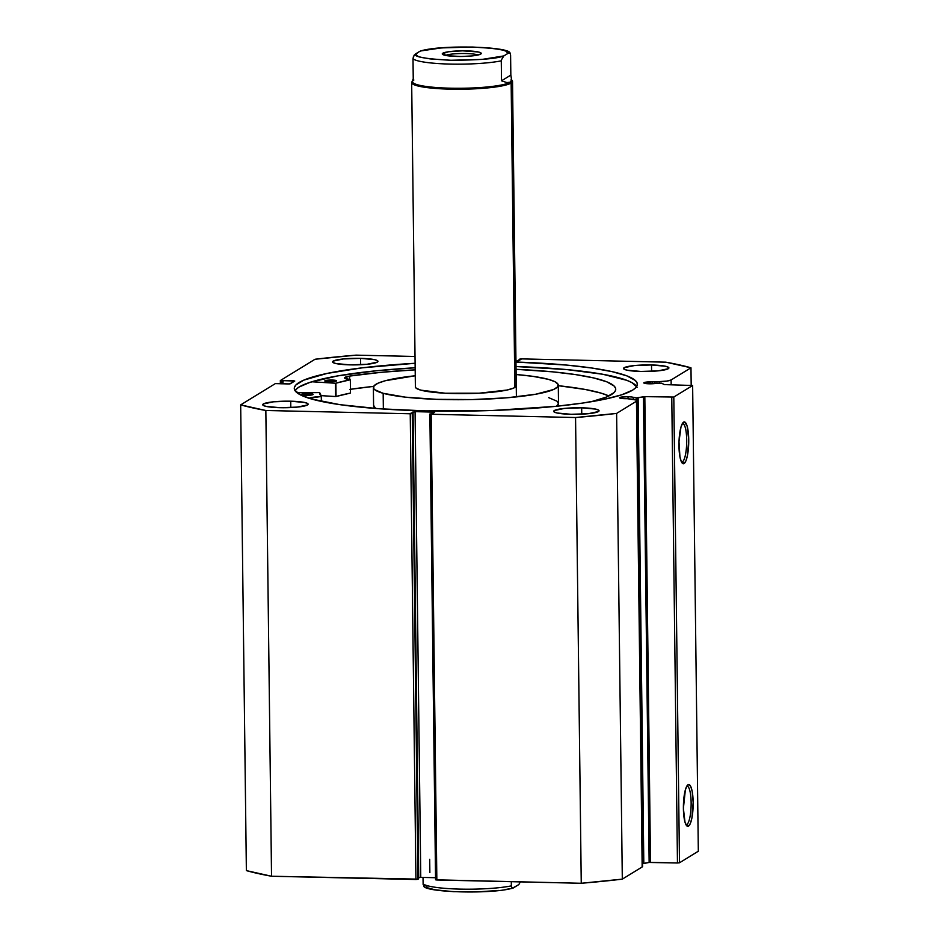 <?xml version="1.0" encoding="UTF-8"?>
<svg xmlns="http://www.w3.org/2000/svg" width="939" height="939" viewBox="0 0 939 939"><rect width="100%" height="100%" fill="white"/><g stroke="black" fill="none" stroke-linecap="round" stroke-linejoin="round"><path stroke-width="1.41" d="M636.231 397.807L636.266 400.108L636.231 397.807L631.583 396.974L628.027 396.704L628.05 398.758L628.027 396.704L620.843 397.174L619.951 398.113L624.811 398.676A6.89 0.998 179.3 0 1 619.529 397.772A6.89 0.998 179.3 0 1 628.027 396.704A6.89 0.998 179.3 0 1 633.262 397.502L633.285 399.345L633.262 397.502L636.231 397.807M636.795 400.472L636.759 397.831L636.795 400.472M642.558 866.357L642.159 866.967A15.012 2.171 -0.7 0 0 642.581 866.451L636.888 400.707A15.012 2.171 179.3 0 0 631.219 399.087L627.193 398.676A6.89 0.998 179.3 0 1 624.811 398.676A6.89 0.998 -0.7 0 0 627.193 398.676L636.067 400.014L636.466 401.223L616.618 413.406L575.56 417.526L431.165 414.252L429.921 413.97L432.151 413.841L434.428 412.151L415.073 411.634L410.578 413.36L412.268 413.571L410.237 413.77L265.843 410.496L240.677 404.873L275.338 383.605L289.611 383.91L294.764 381.046L280.362 380.53L315.023 359.261L356.092 355.142L415.026 356.48L356.092 355.142A250.478 36.163 179.3 0 0 315.023 359.261L280.362 380.53L280.35 383.769M652.288 381.821L652.312 383.758L652.288 381.821L643.79 382.854A6.89 0.998 179.3 0 1 652.288 381.821A6.89 0.998 179.3 0 1 654.483 381.938A6.89 0.998 -0.7 0 0 652.288 381.821M649.072 383.793A6.89 0.998 179.3 0 1 643.79 382.901L649.072 383.793L656.42 383.288A6.89 0.998 179.3 0 1 649.072 383.793M682.442 461.835A19.238 4.472 91.3 0 0 686.714 440.814A19.238 4.472 91.3 0 0 682.348 423.595A19.238 4.472 -88.7 0 1 682.653 423.559A19.238 4.472 -88.7 0 1 686.702 441.459A19.238 4.472 -88.7 0 1 682.442 461.835L681.397 461.812L682.442 461.835A19.238 4.472 -88.7 0 1 681.773 462.023A19.238 4.472 -88.7 0 1 681.479 461.976A19.238 4.472 91.3 0 0 682.442 461.835L684.097 463.526L682.442 461.835M683.592 422.127A20.916 4.871 -88.7 0 1 688.733 439.839A20.916 4.871 -88.7 0 1 684.097 463.526L682.207 463.103L681.338 461.706L679.93 456.824L679.003 441.729L680.928 427.28L682.641 423.113L684.554 421.94L687.125 426.071L688.733 439.839L687.477 455.345L685.951 460.814L684.097 463.526A20.916 4.871 -88.7 0 1 682.219 463.115A20.916 4.871 -88.7 0 1 678.979 442.715A20.916 4.871 -88.7 0 1 683.146 422.491A20.916 4.871 -88.7 0 1 683.592 422.127L682.712 423.019L683.592 422.127M686.879 824.442A19.238 4.472 91.3 0 0 691.139 803.432A19.238 4.472 91.3 0 0 686.773 786.213A19.238 4.472 -88.7 0 1 687.078 786.166A19.238 4.472 -88.7 0 1 691.139 804.077A19.238 4.472 -88.7 0 1 686.879 824.442L685.822 824.419L686.879 824.442A19.238 4.472 -88.7 0 1 686.209 824.642A19.238 4.472 -88.7 0 1 685.904 824.595A19.238 4.472 91.3 0 0 686.879 824.442L688.533 826.144L686.879 824.442M688.029 784.746A20.916 4.871 -88.7 0 1 693.158 802.446A20.916 4.871 -88.7 0 1 688.533 826.144L686.644 825.71L685.001 822.2L683.392 808.444L685.353 789.899L687.078 785.72L688.98 784.558L690.775 786.565L692.196 791.448L693.158 802.446L691.914 817.963L690.376 823.421L688.533 826.144A20.916 4.871 -88.7 0 1 686.655 825.721A20.916 4.871 -88.7 0 1 683.416 805.333A20.916 4.871 -88.7 0 1 687.571 785.11A20.916 4.871 -88.7 0 1 688.029 784.746L687.137 785.638L688.029 784.746M515.969 362.043A171.555 24.766 179.3 0 1 637.37 384.239A171.555 24.766 179.3 0 1 425.778 410.895L492.658 410.472L555.454 406.376L582.274 403.124L604.61 399.228L621.606 394.838L632.628 390.119L635.75 387.69L637.229 385.248L637.065 382.83L635.257 380.424L626.759 375.835L612.087 371.644L591.793 368.018L566.651 365.083L515.969 362.043M636.689 386.492A171.555 24.766 -0.7 0 0 516.016 366.539L566.71 369.579L602.65 374.238L626.818 380.33L631.865 382.584L637.123 387.314M290.726 401.199L290.797 407.573L290.726 401.199L273.566 401.798L263.366 403.946L263.014 405.237L266.077 406.399L280.127 407.702A22.7 3.275 179.3 0 1 262.732 404.732A22.7 3.275 179.3 0 1 290.726 401.199A22.7 3.275 179.3 0 1 308.121 404.169A22.7 3.275 179.3 0 1 280.127 407.702L297.287 407.103L307.487 404.955L307.839 403.664L304.776 402.502L290.726 401.199M360.564 358.358L360.646 364.731L360.564 358.358L343.416 358.956L333.204 361.104L332.852 362.395L335.927 363.557L349.977 364.86A22.7 3.275 179.3 0 1 332.582 361.891A22.7 3.275 179.3 0 1 360.564 358.358A22.7 3.275 179.3 0 1 377.959 361.327A22.7 3.275 179.3 0 1 349.977 364.86L367.126 364.262L377.337 362.114L377.689 360.822L374.626 359.66L360.564 358.358M581.675 407.808L581.746 414.169L581.675 407.808L564.515 408.406L554.303 410.554L553.963 411.834L557.027 412.996L571.076 414.299A22.7 3.275 179.3 0 1 553.681 411.329A22.7 3.275 179.3 0 1 581.675 407.808A22.7 3.275 179.3 0 1 599.07 410.777A22.7 3.275 179.3 0 1 571.076 414.299L588.237 413.712L598.436 411.552L598.789 410.273L595.725 409.111L581.675 407.808M651.513 364.966L651.596 371.328L651.513 364.966L634.365 365.564L624.153 367.712L623.801 368.992L626.865 370.154L640.926 371.457A22.7 3.275 179.3 0 1 623.531 368.487A22.7 3.275 179.3 0 1 651.513 364.966A22.7 3.275 179.3 0 1 668.908 367.935A22.7 3.275 179.3 0 1 640.926 371.457L658.075 370.87L668.286 368.71L668.638 367.431L665.563 366.269L651.513 364.966M515.945 361.01L518.598 360.822L521.063 359.308L519.103 359.261L521.403 358.886L665.81 362.172L690.975 367.795L671.115 379.966L666.948 381.07L654.483 381.938L654.495 383.593L654.483 381.938L659.518 381.727L659.53 383.159L659.518 381.727A15.012 2.171 179.3 0 0 671.115 379.966L690.975 367.795L691.186 385.201L690.975 367.795A250.478 36.163 179.3 0 0 665.81 362.172L521.403 358.886L519.103 359.261L519.126 360.506L519.103 359.261L521.063 359.308L518.598 360.822L515.945 361.01M656.42 383.288L661.526 383.206L664.436 384.603L692.63 385.495L673.803 397.044L644.436 396.634L636.759 397.831L638.121 397.749L643.814 863.493L642.452 863.575L649.142 862.46L643.814 863.493L638.121 397.749L644.823 396.634L650.504 862.378L649.142 862.46L643.45 396.716L649.142 862.46L677.465 862.988L650.504 862.378L644.823 396.634L673.803 397.044L679.496 862.788L677.465 862.988L671.772 397.244L677.465 862.988L679.496 862.788L698.323 851.227L679.496 862.788L673.803 397.044L692.63 385.495L664.436 384.603L661.725 383.276L656.42 383.288M415.108 363.276L362.29 367.818L327.042 373.44L303.743 380.154L295.902 384.967L294.412 387.408L294.576 389.838L299.834 394.568L311.478 398.993L339.859 404.65L379.086 408.735L425.778 410.895A171.555 24.766 179.3 0 1 294.283 388.429A171.555 24.766 179.3 0 1 415.108 363.276M636.888 400.707A15.012 2.171 179.3 0 1 636.466 401.223L642.159 866.967L622.311 879.139L616.618 413.406L636.466 401.223L642.159 866.967L622.311 879.139L581.253 883.27L435.579 879.808L436.846 879.996L431.165 414.252L575.56 417.526L581.253 883.27L436.846 879.996L431.165 414.252L429.874 414.029L432.151 413.841L434.675 412.268L433.384 412.057L433.395 413.09L433.384 412.057L415.073 411.634L420.766 877.378L418.219 877.906L413.054 411.845L418.735 877.578L420.766 877.378L415.073 411.634L410.578 413.36L412.538 413.406L418.231 879.139L271.535 876.24L246.37 870.606A250.478 36.163 -0.7 0 0 271.535 876.24L265.843 410.496L410.237 413.77L415.93 879.514L271.535 876.24L265.843 410.496A250.478 36.163 179.3 0 1 240.677 404.873L246.37 870.606L240.677 404.873L275.338 383.605L288.343 383.945L290.362 383.746L294.764 381.046L293.52 380.776L293.531 381.809L293.52 380.776L283.214 380.541L282.78 383.828L282.745 380.823L280.315 380.588M435.532 877.719L420.766 877.378L435.532 877.719M671.174 384.755L671.115 379.966L671.174 384.755M698.323 851.227L692.63 385.495L698.323 851.227M418.231 879.139L412.538 413.406L418.231 879.139M281.641 383.805L281.606 380.8L281.641 383.805M280.362 380.635L280.397 383.769M429.921 414.087L435.602 879.714M410.237 413.77L415.93 879.514L417.961 879.315L412.268 413.571L410.237 413.77M295.949 389.462L299.072 387.032L310.093 382.314L337.641 375.905L376.246 370.776L415.155 367.771A171.555 24.766 -0.7 0 0 295.01 390.659M616.618 413.406A250.478 36.163 179.3 0 1 575.56 417.526L581.253 883.27A250.478 36.163 -0.7 0 0 622.311 879.139L616.618 413.406M478.057 55.014A17.148 2.477 -0.7 0 0 461.753 53.511A17.148 2.477 -0.7 0 0 445.497 55.413A17.148 2.477 179.3 0 1 461.753 53.511A17.148 2.477 179.3 0 1 478.057 55.014M442.797 53.23A19.496 2.817 179.3 0 1 465.439 50.847A19.496 2.817 179.3 0 1 481.05 53.828A19.496 2.817 179.3 0 1 480.721 54.086L481.014 52.983L478.385 51.985L462.528 50.835L448.525 51.751L442.269 53.781L447.445 55.741L460.99 56.481L471.941 55.941L480.721 54.086A19.496 2.817 179.3 0 1 460.908 56.481A19.496 2.817 179.3 0 1 442.469 54.309A19.496 2.817 179.3 0 1 442.797 53.23L444.757 55.237L442.797 53.23M413.019 80.66L412.198 81.482A50.436 7.277 -0.7 0 0 452.575 89.193A50.436 7.277 -0.7 0 0 511.145 83.043L510.311 82.198A49.591 7.16 179.3 0 1 452.727 88.243A49.591 7.16 179.3 0 1 413.019 80.66A49.591 7.16 179.3 0 1 413.876 80.015L412.514 80.449L413.242 78.806L412.514 80.449M511.673 80.003A50.436 7.277 179.3 0 1 512.53 81.317A50.436 7.277 179.3 0 1 511.145 83.043L514.854 387.443L511.145 83.043A50.436 7.277 179.3 0 1 456.225 89.24A50.436 7.277 179.3 0 1 411.669 82.55A50.436 7.277 179.3 0 1 412.503 81.224M511.344 885.876L511.297 881.686L511.403 886.592L512.553 888.106L518.821 884.573L520.523 881.58L518.821 884.573L513.281 887.977L511.849 887.719L511.344 885.876A49.591 7.16 179.3 0 1 460.31 889.116A49.591 7.16 179.3 0 1 423.078 883.869A49.591 7.16 -0.7 0 0 460.31 889.116A49.591 7.16 -0.7 0 0 511.344 885.876M423.008 877.425L423.137 884.585L424.287 886.099L423.137 884.585L423.008 877.425M425.015 885.97L425.743 885.594L427.761 887.848L434.992 889.796L453.572 891.686L476.965 891.921L499.032 890.418M505.053 889.597L510.1 888.646M513.281 887.977L512.553 888.106M511.602 80.097A49.591 7.16 179.3 0 1 510.311 82.198L511.145 83.043A50.436 7.277 -0.7 0 0 511.978 80.261L511.145 79.463M501.273 60.847A49.591 7.16 179.3 0 1 450.227 64.087A49.591 7.16 179.3 0 1 413.007 58.84L413.242 78.806L413.007 58.84A49.591 7.16 -0.7 0 0 450.227 64.087A49.591 7.16 -0.7 0 0 501.273 60.847L501.508 80.813L501.273 60.847M506.884 82.585L501.508 80.813L510.839 75.085L511.649 79.662L510.311 82.198L506.884 82.585L510.311 82.198A49.591 7.16 -0.7 0 0 511.685 80.496L510.839 75.085L510.593 55.131L510.839 75.085L501.508 80.813L506.884 82.585M412.491 80.331L412.503 81.705A49.591 7.16 -0.7 0 0 456.307 88.278A49.591 7.16 -0.7 0 0 510.311 82.198L511.649 79.662M415.578 53.91L413.453 56.422L413.007 58.84L414.134 55.178L419.674 51.399L415.578 53.91L417.597 56.164L420.602 57.185L430.144 58.911L450.966 60.272L482.047 59.415L503.844 55.917L501.309 60.073L503.844 55.917C497.118 58.676 479.489 60.131 450.966 60.272C424.956 58.887 413.16 56.763 415.578 53.91M421.118 50.894L441.471 47.901L472.552 47.044L493.374 48.405L502.917 50.131L505.921 51.152L507.94 53.406L503.844 55.917L507.94 53.406C510.358 50.553 498.562 48.429 472.552 47.044C444.03 47.185 426.4 48.64 419.674 51.399L421.118 50.894M510.593 55.131L510.1 53.288L508.668 53.03L510.1 53.288L510.593 55.131M509.384 52.901L510.1 53.288M429.698 859.291L429.862 872.601L429.698 859.291M309.037 398.253A17.372 2.512 179.3 0 1 321.291 396.504L321.608 401.469L321.549 396.458A146.261 21.116 179.3 0 1 319.636 393.112A146.261 21.116 179.3 0 1 319.671 392.596L296.994 392.737L319.671 392.596L321.537 396.458L308.954 398.289M305.821 395.319A5.88 0.845 179.3 0 1 301.384 394.544A5.88 0.845 179.3 0 1 308.72 393.629L308.743 395.284L308.72 393.629L301.396 394.497L311.208 395.061L312.816 394.122L308.72 393.629A5.88 0.845 179.3 0 1 313.157 394.403A5.88 0.845 179.3 0 1 305.821 395.319M329.249 381.739A5.88 0.845 179.3 0 1 324.812 380.964A5.88 0.845 179.3 0 1 332.148 380.049L332.171 381.704L332.148 380.049L324.824 380.917L334.636 381.48L336.244 380.541L332.148 380.049A5.88 0.845 179.3 0 1 336.585 380.823A5.88 0.845 179.3 0 1 329.249 381.739M516.051 369.332A157.177 22.689 179.3 0 1 615.726 389.216A157.177 22.689 179.3 0 1 591.054 401.763L606.348 397.091L613.942 392.69L615.503 390.46L615.561 388.23L614.106 386.035L606.735 381.797L593.659 377.936L575.396 374.567L552.648 371.844L516.051 369.332M608.895 395.953A157.177 22.689 -0.7 0 0 558.282 385.694L585.302 389.485L601.042 393.124L608.895 395.953M320.715 395.612L335.587 396.54L335.423 383.229L311.83 381.774L335.423 383.229L335.587 396.54L320.715 395.612M350.4 379.732L350.282 379.696A17.372 2.512 179.3 0 1 344.613 377.912A17.372 2.512 179.3 0 1 349.648 376.081A157.177 22.689 179.3 0 1 415.191 369.849L381.563 372.278L349.648 376.081L344.625 377.971L350.388 379.743L335.88 383.206A146.261 21.116 179.3 0 1 350.329 379.767L350.493 393.065L336.045 396.516L335.88 383.206L336.045 396.516A146.261 21.116 -0.7 0 1 350.493 393.065L350.493 393.007M349.813 389.392L373.652 386.387A157.177 22.689 -0.7 0 0 350.517 389.286M349.648 376.081L349.695 379.626L349.648 376.081M319.671 392.596L319.683 393.617M321.291 396.504L321.349 401.411L321.291 396.504M516.25 385.718L516.25 385.718A50.436 7.277 179.3 0 1 477.47 393.277A50.436 7.277 179.3 0 1 420.742 390.131L445.309 393.23L479.183 393.195L507.001 390.037L513.68 388.053L515.863 386.633L516.121 385.201M558.282 385.201A92.456 13.346 179.3 0 0 548.482 379.368L532.894 376.339L516.121 374.532A92.456 13.346 179.3 0 1 548.482 379.368L554.972 381.727L558.036 384.274L557.566 386.891L553.564 389.497L535.723 394.227L507.248 397.772L472.458 399.568L436.67 399.345L405.308 397.15L383.171 393.3A92.456 13.346 179.3 0 1 373.37 387.467A92.456 13.346 179.3 0 1 415.261 375.764L385.459 380.694L378.088 383.171L374.086 385.776L373.605 388.394L374.708 389.685L383.171 393.3L383.358 409.04L383.171 393.3A92.456 13.346 179.3 0 0 487.188 399.063A92.456 13.346 179.3 0 0 558.282 385.201L558.505 403.5A92.456 13.346 -0.7 0 1 556.557 406.27M373.37 387.467L373.593 405.754A92.456 13.346 -0.7 0 0 375.6 408.477L373.628 405.378M556.217 406.493L558.47 403.876L557.167 401.282L548.705 397.655M415.414 386.739L416.118 388.159L420.742 390.131A50.436 7.277 179.3 0 1 415.39 386.95L411.669 82.55M435.567 879.773L429.874 414.029M513.034 888.048C491.402 894.632 422.808 892.296 423.653 885.794M512.53 81.317L516.391 396.904M420.637 50.952C442.281 44.368 510.863 46.704 510.03 53.206"/></g></svg>
